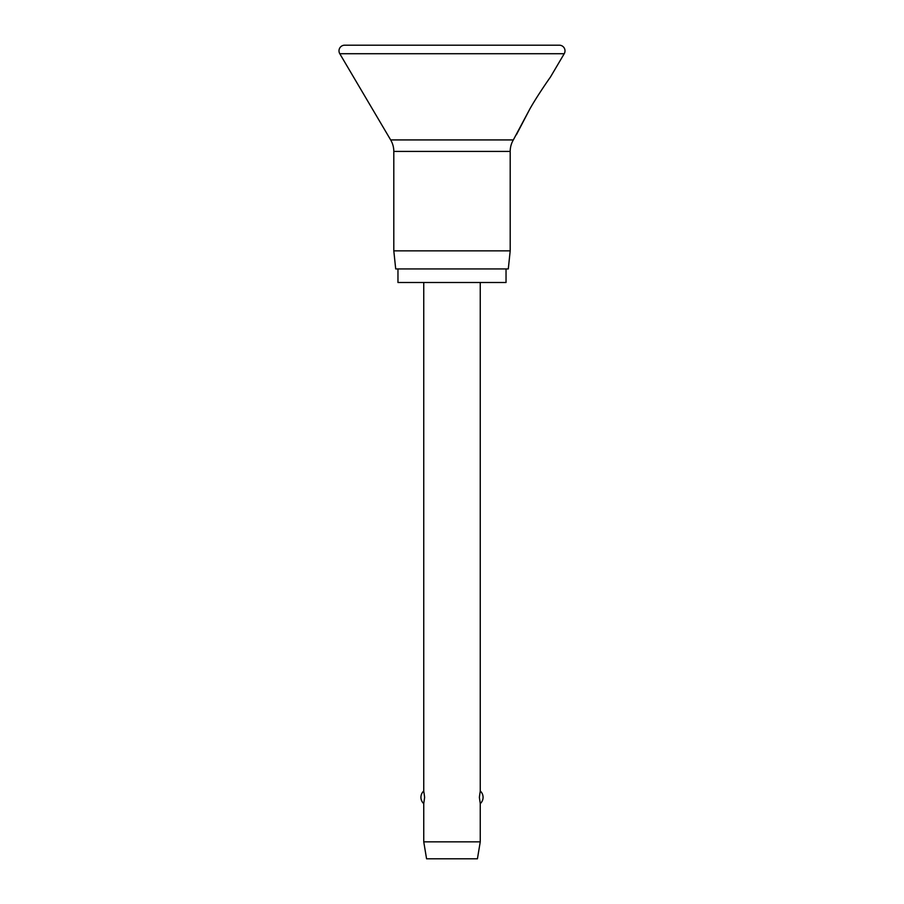 <?xml version="1.0" encoding="UTF-8"?>
<svg xmlns="http://www.w3.org/2000/svg" width="904" height="904" viewBox="0 0 904 904"><rect width="100%" height="100%" fill="white"/><g stroke="black" fill="none" stroke-linecap="round" stroke-linejoin="round"><path stroke-width="1.36" d="M339 50.85A5.65 5.65 0 0 0 339.78 53.72L390.664 139.928A22.6 22.6 0 0 1 393.805 151.42L393.805 250.86L395.703 268.94L508.297 268.94L510.195 250.86L510.195 151.42A22.6 22.6 0 0 1 513.336 139.928L529.834 109.022C536.434 97.203 548.445 79.744 550.31 77.281L564.22 53.72A5.65 5.65 0 0 0 559.35 45.2L344.65 45.2A5.65 5.65 0 0 0 339 50.85M550.31 77.281C548.445 79.744 536.434 97.203 529.834 109.022L516.41 134.719M397.963 268.94L397.963 282.5L506.037 282.5L506.037 268.94M423.75 282.5L423.75 791L424.631 797.317L423.75 803.633L423.75 841.85L426.575 858.8L477.425 858.8L480.25 841.85L480.25 803.633L479.369 797.317L480.25 791L480.25 282.5M423.75 841.85L480.25 841.85M393.805 250.86L510.195 250.86M339.78 53.72L564.22 53.72M393.805 151.42L510.195 151.42M390.664 139.928L513.336 139.928M480.25 803.633A8.475 8.475 0 0 0 480.25 791M423.75 791A8.475 8.475 0 0 0 423.75 803.633"/></g></svg>
